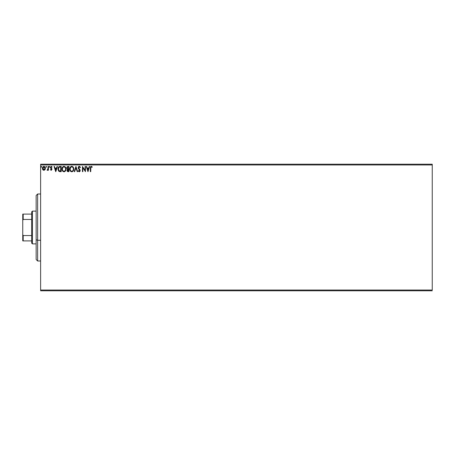 <?xml version="1.0" encoding="UTF-8"?>
<svg xmlns="http://www.w3.org/2000/svg" width="455" height="455" viewBox="0 0 455 455"><rect width="100%" height="100%" fill="white"/><g stroke="black" fill="none" stroke-linecap="round" stroke-linejoin="round"><path stroke-width="0.68" d="M40.62 164.96L432.25 164.96L432.25 290.04L40.62 290.04L40.62 164.96L40.62 290.785L432.25 290.785L40.62 290.785L40.62 290.04L432.25 290.04L432.25 164.96L40.62 164.96L40.62 164.215L40.62 164.96M43.555 166.422L43.89 166.382C44.886 166.604 45.375 167.258 45.364 168.339L44.971 169.692L43.89 170.324L45.147 169.379L45.147 167.304L44.539 166.564L43.72 166.393L42.508 167.667L42.514 169.05L43.02 169.948L43.89 170.324L44.874 169.823M48.037 166.445L48.435 166.445L48.037 166.445L47.946 169.163L47.036 170.193L47.576 170.261L48.037 169.698L48.037 170.255L48.435 170.255L48.435 166.445L48.435 170.255L48.435 166.445L48.037 166.445L47.974 169.032L47.036 170.193L48.037 169.698L48.037 170.255L48.435 170.255L48.037 170.255M52.041 166.792L51.096 166.405L50.488 167.099L50.573 168.071L51.58 169.34L51.278 169.84L50.676 169.453L50.442 169.783L51.301 170.318L51.972 169.175L50.875 167.247L52.115 166.894L51.284 166.382L50.442 167.48L51.58 169.34L51.188 169.857L50.676 169.453L50.442 169.783L51.216 170.324L50.442 169.783L50.676 169.453L51.278 169.84M60.413 171.66L61.197 171.66L61.197 166.445L59.093 166.61L58.229 167.639L58.007 169.351L58.604 171.029L59.468 171.575L61.197 171.66L61.197 166.445L59.986 166.445L61.197 166.445L61.197 171.66L59.241 171.501M67.909 166.445L68.95 166.445L67.909 166.445L66.68 167.929L67.499 169.26L67.01 170.369L68.21 171.66L68.95 171.66L68.95 166.445L67.203 166.678L66.68 168.031L67.499 169.26L67.039 170.056L67.169 171.097L67.715 171.598L68.95 171.66L68.95 166.445L68.95 171.66L68.102 171.654M74.665 171.66L74.228 171.66L75.9 166.445L74.228 171.66L74.665 171.66L75.934 167.707L77.202 171.66L77.634 171.66L75.968 166.445L77.634 171.66L75.968 166.445L74.228 171.66L74.665 171.66L75.934 167.707L77.202 171.66L77.634 171.66L77.202 171.66M85.051 166.445L85.051 170.324L82.446 166.445L82.446 171.66L82.85 171.66L82.85 167.77L85.455 171.66L85.455 166.445L85.051 166.445L85.455 166.445L85.051 166.445L85.051 170.324L82.446 166.445L82.446 171.66L82.85 171.66L82.85 167.77L85.455 171.66L85.455 166.445L85.369 171.66M92.268 166.917L91.284 166.314L90.499 166.82L90.335 171.66L90.733 171.66L90.846 167.167L91.358 166.854L92.064 167.315L92.268 166.917L91.284 166.314L90.335 168.14L90.335 171.66L90.733 171.66L90.733 168.191L91.29 166.849L92.064 167.315L92.268 166.917L92.064 167.315L91.188 166.86M89.225 166.445L89.663 166.445L87.991 171.66L89.663 166.445L89.225 166.445L88.691 168.117L87.229 168.117L86.695 166.445L86.257 166.445L87.929 171.66L89.663 166.445L89.225 166.445L88.691 168.117L87.229 168.117L86.695 166.445L86.257 166.445L87.929 171.66L86.257 166.445L86.695 166.445M78.237 170.909L78.55 170.591L78.237 170.909L78.51 171.364L79.363 171.785L80.165 170.79L78.573 167.639L79.221 166.854L80.12 167.719L80.444 167.451L79.87 166.541L79.028 166.348L78.448 166.792L78.186 167.969L79.767 170.716L79.306 171.256L78.55 170.591L78.237 170.909L79.244 171.791L80.177 170.574L78.573 167.73L79.301 166.849L80.12 167.719L80.444 167.451L79.272 166.314L78.169 167.724L79.773 170.597L79.25 171.256L78.647 170.767M73.761 169.032L72.988 166.877L71.287 166.382L69.86 168.123L69.86 169.994L70.883 171.535L72.243 171.723L73.295 170.824L73.761 169.032C73.778 167.548 73.107 166.644 71.748 166.314C70.394 166.655 69.729 167.565 69.751 169.055C69.723 170.557 70.4 171.472 71.782 171.791C73.13 171.438 73.79 170.517 73.761 169.032L73.755 169.266M66.009 169.032L65.241 166.877L63.535 166.382L62.113 168.123L62.113 169.994L63.131 171.535L64.491 171.723L65.543 170.824L66.009 169.032C66.026 167.548 65.361 166.644 64.001 166.314C62.642 166.655 61.977 167.565 61.999 169.055C61.977 170.557 62.653 171.472 64.03 171.791C65.378 171.438 66.038 170.517 66.009 169.032L66.003 169.266M57.023 166.445L57.455 166.445L55.789 171.66L57.455 166.445L57.023 166.445L56.483 168.117L55.021 168.117L54.486 166.445L54.048 166.445L55.72 171.66L57.455 166.445L57.023 166.445L56.483 168.117L55.021 168.117L54.486 166.445L54.048 166.445L55.72 171.66L54.048 166.445L54.486 166.445M49.407 166.382L49.709 166.814L49.373 166.382L49.038 166.814L49.373 166.382L49.038 166.814L49.373 166.382L49.709 166.814L49.623 166.53L49.055 166.667L49.299 167.241L49.709 166.814L49.373 167.247L49.709 166.814L49.373 167.247L49.038 166.814L49.373 167.247L49.038 166.814L49.373 166.382L49.038 166.814L49.373 166.382L49.709 166.814L49.373 167.247L49.038 166.814L49.373 166.382L49.709 166.814L49.447 167.241M46.222 166.393L45.966 166.814L46.296 166.382L46.626 166.74L46.046 166.53L46.222 167.241L46.632 166.814L46.296 167.247L46.632 166.814L46.296 167.247L45.966 166.814L46.296 167.247L45.966 166.814L46.296 166.382L45.966 166.814L46.296 166.382L46.632 166.814L46.296 167.247L45.966 166.814L46.296 166.382L46.632 166.814L46.296 167.247L45.966 166.814L46.296 166.382L46.632 166.814L46.296 167.247M41.325 166.382L41.621 166.814L41.286 166.382L40.956 166.814L41.286 166.382L41.621 166.814L41.536 166.53L40.973 166.667L41.212 167.241L41.621 166.814L41.286 167.247L41.621 166.814L41.286 167.247L40.956 166.814L41.286 167.247L40.956 166.814L41.286 166.382L40.956 166.814L41.286 166.382L41.621 166.814L41.286 167.247L40.956 166.814L41.286 166.382L41.621 166.814L41.325 167.247M432.25 164.215L40.62 164.215L432.25 164.215L432.25 164.96L432.25 164.215M90.733 171.66L90.335 171.66M90.596 166.667L91.284 166.314M92.064 167.315L91.29 166.849L92.064 167.315M90.846 167.173L90.755 167.548M90.75 167.588L90.733 167.992M90.761 167.486L90.846 167.167M87.963 170.403L87.4 168.651L88.52 168.651L87.963 170.403L87.4 168.651L88.52 168.651L87.963 170.403M82.85 171.66L82.446 171.66L82.537 166.445M80.444 167.451L80.12 167.719M79.454 166.871L79.142 166.866M78.584 167.548L78.772 168.356M78.573 167.73L80.017 169.874M79.932 169.721L80.171 170.471M80.12 171.006L79.949 171.387M78.675 170.813L79.363 171.245M78.55 170.591L79.25 171.256L79.773 170.597L79.46 169.846M79.648 171.04L79.534 169.925L79.034 169.402M79.773 170.597L79.631 170.079M78.709 169.044L78.431 168.651M78.317 168.43L78.192 167.98M78.345 166.968L78.601 166.604M73.528 170.341L73.295 170.824M70.519 171.228L69.962 170.306M69.956 170.295L70.235 170.858M70.053 167.582L70.224 167.275M69.951 167.827L70.508 166.894M71.117 166.445L71.509 166.331M72.686 166.61L72.988 166.877M73.704 168.361L73.755 168.799M73.215 169.977L73.306 169.635M71.981 171.239L71.765 171.256C70.667 170.983 70.133 170.25 70.155 169.055L70.172 169.431L70.155 169.055C70.127 167.855 70.661 167.116 71.765 166.849C72.846 167.116 73.38 167.844 73.357 169.032L73.34 168.657L73.357 169.032C73.386 170.227 72.851 170.972 71.765 171.256L71.856 171.256M70.411 170.278L70.599 170.591M70.428 170.306L70.172 169.431M71.577 171.245L71.145 171.091M70.172 168.68L70.917 167.161M70.639 167.451L70.388 167.872M73.13 167.889L73.238 168.174M72.754 167.315L72.976 167.605M67.391 171.404L67.175 171.103M67.943 168.902L67.101 168.157M67.59 170.926L67.488 169.942L68.034 169.476M67.454 170.056L68.551 169.453L68.551 171.125L67.414 170.358L67.573 170.909M67.755 169.579L67.488 169.942M68.551 168.919L68.551 166.979L68.551 168.919M67.158 168.35L67.852 166.991M67.567 168.799L67.243 168.509M67.795 167.002L68.091 166.979M67.101 167.702L67.482 167.099M68.347 169.453L68.551 171.125L68.136 171.125M65.776 170.341L65.543 170.824M62.767 171.228L62.21 170.306M62.204 170.295L62.483 170.858M62.301 167.582L62.762 166.888M63.364 166.445L63.757 166.331M64.934 166.61L65.241 166.877M65.952 168.361L66.003 168.799M62.477 167.264L62.204 167.827M64.553 166.968L65.492 168.174M65.463 169.977L65.611 169.032C65.634 170.227 65.099 170.972 64.013 171.256L64.013 171.256C62.921 170.983 62.381 170.25 62.403 169.055C62.375 167.855 62.915 167.116 64.013 166.849C65.093 167.116 65.628 167.844 65.611 169.032L65.554 169.635M65.111 170.653L64.109 171.256M62.665 170.278L62.853 170.591M62.403 169.055L62.42 168.68L62.403 169.055M62.676 170.306L62.42 169.431M63.825 171.245L63.399 171.091M62.42 168.68L63.171 167.161M62.887 167.451L62.642 167.872M65.611 169.032L65.588 168.657L65.611 169.032M65.378 167.889L65.23 167.605M65.002 167.315L64.559 166.974M64.485 171.16L65.025 170.762M59.781 171.626L59.491 171.581M59.275 166.541L59.986 166.445C58.598 166.638 57.933 167.486 57.99 168.987L59.167 171.472M57.99 168.987L58.012 168.532M59.093 166.61L58.718 166.871M58.735 170.403L59.52 171.023L58.405 169.283L59.059 167.252L60.799 166.979L60.799 171.125L59.383 170.978L58.598 170.142M60.242 171.12L59.952 171.097M55.755 170.403L55.192 168.651L56.312 168.651L55.755 170.403L55.192 168.651L56.312 168.651L55.755 170.403M50.892 169.715L50.676 169.453L51.188 169.857L51.58 169.34L50.448 167.633M51.028 169.812L51.58 169.34L51.079 168.606M51.188 169.857L51.443 168.936M50.573 168.071L50.442 167.48M51.881 167.247L52.115 166.894L51.881 167.247L51.227 166.86M51.33 166.849L50.841 167.463L51.33 166.849L50.841 167.463L51.978 169.323L51.847 168.737L51.978 169.323L51.216 170.324M50.869 167.264L51.364 168.219M50.841 167.463L50.937 167.827M49.709 166.814L49.373 167.247L49.709 166.814L49.373 166.382L49.709 166.814M48.037 169.698L47.337 170.324L47.036 170.193L47.513 169.834M47.309 169.834L48.031 168.339M47.866 169.419L47.985 168.953M48.037 167.986L48.02 168.543M43.89 166.382C42.901 166.61 42.412 167.264 42.423 168.339L42.81 169.698L43.976 170.318M42.639 169.391L42.514 169.05M42.514 169.044L42.446 168.697M42.429 168.521L42.469 167.838M44.067 166.393L44.465 166.519M44.539 166.564L45.13 167.275M45.147 167.304L45.278 167.667L45.147 167.304M45.272 169.05L45.153 169.379M43.89 166.849L44.96 168.339L43.828 169.851L42.884 167.832L42.838 168.595L43.89 166.849L44.641 167.258M44.709 167.366L44.948 168.083M43.828 169.851L44.96 168.339L44.146 169.817M43.765 169.846L42.884 168.85M41.621 166.814L41.286 167.247L41.621 166.814M73.272 168.293L73.34 168.657M65.52 168.293L65.588 168.657M60.367 166.979L60.799 166.979L60.538 171.125M42.884 167.832L43.071 167.366M44.903 168.845L44.709 169.317M37.64 240.291L37.64 193.995L37.64 240.291L40.62 240.291L37.64 240.291L37.64 261.005L37.64 240.291L36.15 239.722L37.64 240.291M36.15 195.485L36.15 239.722L36.15 195.485L37.64 193.995L40.62 193.995M36.15 259.515L36.15 239.722L36.15 259.515L37.64 261.005L40.62 261.005M31.685 235.554L31.685 243.135L32.43 243.88L32.43 211.12L31.685 211.865L31.685 235.554L31.685 211.865L32.43 211.12L32.43 243.88L36.15 243.88L32.43 243.88L31.685 243.135L31.685 235.554L23.199 235.554L22.75 234.649L22.75 220.351L23.199 219.446L31.685 219.446L23.199 219.446L23.199 214.1L22.75 214.1L22.75 220.351L22.75 214.1L23.199 214.1L23.199 219.446L22.75 220.351L22.75 240.9L31.685 240.9L23.199 240.9L23.199 235.554L23.199 240.9L22.75 240.9L22.75 234.649L23.199 235.554L31.685 235.554M36.15 211.12L32.43 211.12L36.15 211.12M31.685 214.1L23.199 214.1L31.685 214.1"/></g></svg>

